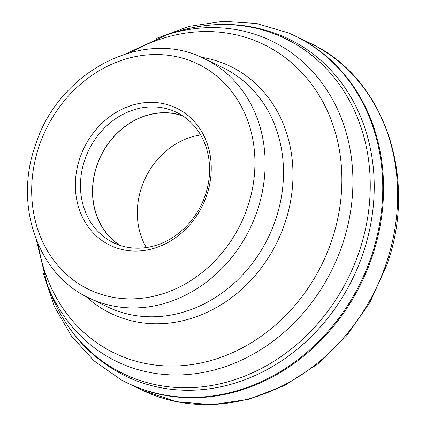 <?xml version="1.0" encoding="UTF-8"?>
<svg xmlns="http://www.w3.org/2000/svg" width="426" height="426" viewBox="0 0 426 426"><rect width="100%" height="100%" fill="white"/><g stroke="black" fill="none" stroke-linecap="round" stroke-linejoin="round"><path stroke-width="0.64" d="M371.749 257.868A192.749 166.587 115.8 0 1 127.986 383.325A192.749 166.587 115.8 0 1 121.751 380.13L120.995 379.72A192.706 166.55 115.8 0 0 370.94 257.485A192.706 166.55 115.8 0 0 288.301 32.893L289.089 33.228A192.749 166.587 115.8 0 1 295.474 36.114A192.749 166.587 115.8 0 1 371.749 257.868M206.573 195.752A76.206 65.865 -64.2 0 0 168.057 104.828A76.206 65.865 -64.2 0 0 80.04 157.679A76.206 65.865 -64.2 0 0 118.55 248.603A76.206 65.865 -64.2 0 0 206.573 195.752M84.907 159.457A72.415 62.585 -64.2 0 0 113.561 242.767A72.415 62.585 -64.2 0 0 205.14 195.63A72.415 62.585 -64.2 0 0 176.486 112.32A72.415 62.585 -64.2 0 0 84.907 159.457M119.759 245.296A72.415 62.585 115.8 0 1 96.942 165.261A72.415 62.585 115.8 0 1 182.323 115.595M182.775 115.893A72.282 62.468 -64.2 0 0 97.048 165.293A72.282 62.468 -64.2 0 0 120.27 245.467M146.336 247.57A72.282 62.468 115.8 0 1 141.746 186.854A72.282 62.468 115.8 0 1 200.646 134.983M385.839 264.663A192.749 166.587 -64.2 0 0 309.564 42.914C384.055 76.765 418.63 177.818 386.712 265.238L369.869 302.54L346.53 335.965L317.732 364.017L284.765 385.418L249.093 399.199L212.302 404.7L176.071 401.638L142.076 390.12A192.749 166.587 -64.2 0 0 385.839 264.663M362.734 254.349A187.248 161.832 115.8 0 1 125.926 376.222C90.988 358.814 65.897 331.156 50.646 293.253A186.103 160.842 -64.2 0 0 205.433 386.441A186.103 160.842 -64.2 0 0 358.841 252.645A186.103 160.842 -64.2 0 0 333.116 76.355A186.103 160.842 -64.2 0 0 176.838 31.657C215.998 19.99 253.262 22.413 288.631 38.926A187.248 161.832 115.8 0 1 362.734 254.349M176.838 31.657L167.94 34.389A177.988 153.834 115.8 0 1 317.402 77.143A177.988 153.834 115.8 0 1 342.009 245.743A177.988 153.834 115.8 0 1 195.289 373.708A177.988 153.834 115.8 0 1 47.249 284.584L50.646 293.253M38.308 244.604A171.401 148.136 -64.2 0 0 173.089 366.04A171.401 148.136 -64.2 0 0 331.369 241.606A171.401 148.136 -64.2 0 0 296.23 66.983A171.401 148.136 -64.2 0 0 131.08 52.276M201.152 57.249A137.236 118.609 115.8 0 1 284.557 224.172A137.236 118.609 115.8 0 1 85.812 296.352M275.35 220.402A132.8 114.775 -64.2 0 0 222.798 67.617L204.443 58.761A132.8 114.775 115.8 0 1 256.995 211.546A132.8 114.775 115.8 0 1 89.045 297.982L107.4 306.837A132.8 114.775 -64.2 0 0 275.35 220.402M39.357 145.436A125.212 108.215 115.8 0 1 183.973 58.602A125.212 108.215 115.8 0 1 247.256 207.989A125.212 108.215 115.8 0 1 102.634 294.824A125.212 108.215 115.8 0 1 39.357 145.436M127.986 383.325L142.076 390.12M43.244 273.167L54.32 306.438L71.435 336.023L93.949 360.779L120.995 379.72M156.507 38.361L189.442 26.321L223.256 21.3L256.638 23.51L288.301 32.893M295.474 36.114L309.564 42.914M167.94 34.389L126.277 53.633M204.443 58.761C143.945 27.067 58.676 71.163 35.619 144.627C13.648 204.768 37.467 274.514 89.045 297.982M36.375 239.998L47.249 284.584"/></g></svg>
